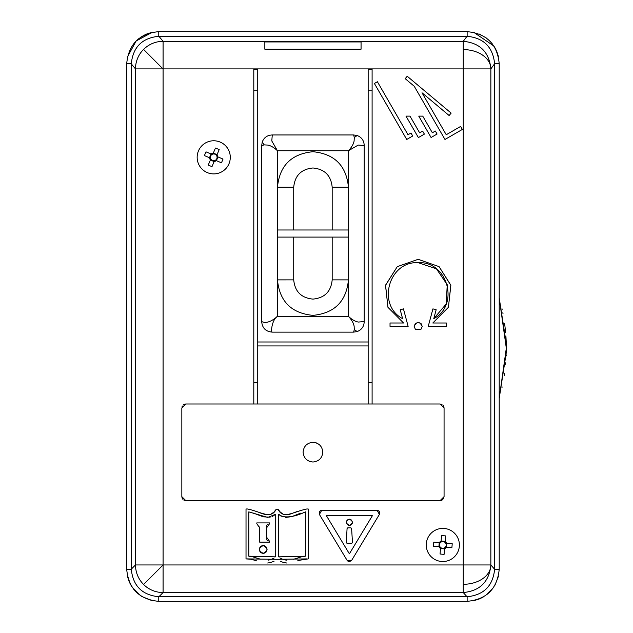 <?xml version="1.0" encoding="UTF-8"?>
<svg xmlns="http://www.w3.org/2000/svg" width="633" height="633" viewBox="0 0 633 633"><rect width="100%" height="100%" fill="white"/><g stroke="black" fill="none" stroke-linecap="round" stroke-linejoin="round"><path stroke-width="0.95" d="M506.313 348.538L506.305 349.883M506.297 350.919L506.281 351.766M506.281 351.774L506.265 352.478M506.194 354.82L506.147 355.999M505.727 362.788L505.601 364.26M504.564 373.32L504.248 375.488M501.953 387.728L502.135 386.921M506.313 348.19L499.215 398.434L506.265 352.557L506.258 343.497L499.215 297.945L506.313 348.19L506.265 344.028M499.215 336.906L499.215 359.473M501.977 308.738L502.111 309.371M502.824 312.765L503.045 313.889M504.651 323.661L505.656 332.713M505.941 336.503L506.202 341.701M506.202 341.804L506.265 343.885M502.127 309.442L501.969 308.722M444.556 548.779L444.635 547.79A3.355 3.355 0 0 0 445.07 542.465A3.355 3.355 0 0 0 439.998 546.77A3.355 3.355 0 0 0 440.592 547.458L440.505 548.455A4.194 4.194 0 0 1 439.009 546.69L433.455 546.239A35.962 16.047 94.6 0 1 433.779 542.188L439.334 542.639A4.194 4.194 0 0 1 441.098 541.136L441.549 535.589A35.962 16.047 -175.4 0 1 443.575 535.724A35.962 16.047 -175.4 0 1 445.6 535.914L445.149 541.468A4.194 4.194 0 0 1 446.653 543.233L452.207 543.684A35.962 16.047 -85.4 0 1 451.875 547.735L446.32 547.284A4.194 4.194 0 0 1 444.556 548.779L444.105 554.334A35.962 16.047 4.6 0 1 442.079 554.199A35.962 16.047 4.6 0 1 440.062 554.01L440.505 548.455M441.494 561.471A16.561 16.561 0 0 0 459.336 546.303A16.561 16.561 0 0 0 444.168 528.452A16.561 16.561 0 0 0 426.318 543.62A16.561 16.561 0 0 0 441.494 561.471M445.07 542.465L445.149 541.468M441.098 541.136L441.019 542.133M445.157 541.373L441.106 541.049M446.415 547.292L446.748 543.241M440.592 547.458A3.355 3.355 0 0 0 444.635 547.79M440.497 548.55L444.548 548.874M439.239 542.631L438.914 546.683M439.009 546.69L439.998 546.77M440.331 542.718L439.334 542.639M445.331 547.205L446.32 547.284M446.653 543.233L445.656 543.154M217.894 156.897L216.977 156.509A3.355 3.355 0 0 0 212.055 154.42A3.355 3.355 0 0 0 214.547 160.584A3.355 3.355 0 0 0 215.394 160.244L216.312 160.632A4.194 4.194 0 0 1 214.16 161.502L211.992 166.637A35.962 16.047 23 0 1 208.249 165.047L210.425 159.92A4.194 4.194 0 0 1 209.555 157.775L204.419 155.599A35.962 16.047 113 0 1 205.187 153.716A35.962 16.047 113 0 1 206.01 151.857L211.137 154.033A4.194 4.194 0 0 1 213.281 153.162L215.457 148.035A35.962 16.047 -157 0 1 219.2 149.617L217.024 154.745A4.194 4.194 0 0 1 217.894 156.897L223.022 159.065A35.962 16.047 -67 0 1 222.254 160.948A35.962 16.047 -67 0 1 221.439 162.808L216.312 160.632M228.972 163.797A16.561 16.561 0 0 0 220.181 142.085A16.561 16.561 0 0 0 198.469 150.876A16.561 16.561 0 0 0 207.26 172.587A16.561 16.561 0 0 0 228.972 163.797M212.055 154.42L211.137 154.033M209.555 157.775L210.472 158.163M211.05 153.993L209.468 157.736M217.064 154.658L213.321 153.075M215.394 160.244A3.355 3.355 0 0 0 216.977 156.509M216.399 160.671L217.981 156.929M210.385 160.007L214.128 161.589M214.16 161.502L214.547 160.584M210.813 159.002L210.425 159.92M216.636 155.663L217.024 154.745M213.281 153.162L212.894 154.08M364.212 145.55L364.212 321.54C364.046 326.438 361.704 329.777 357.186 331.565L353.625 332.127L272.269 332.127C265.765 331.605 262.236 328.076 261.69 321.548L261.69 145.55L262.244 141.998C264.016 137.488 267.363 135.145 272.277 134.964L353.625 134.964L357.178 135.517C361.688 137.29 364.03 140.629 364.212 145.55L358.223 145.068L348.443 150.733L348.443 187.21C346.338 165.656 334.509 153.827 312.947 151.722C291.394 153.827 279.564 165.656 277.46 187.21L293.72 187.218L293.72 229.993M353.625 134.964L354.29 137.488L354.108 140.953C353.594 143.968 351.703 147.228 348.443 150.733L348.514 150.662M261.69 145.55L264.214 144.886L267.68 145.076C270.695 145.582 273.954 147.473 277.46 150.733L348.443 150.733M272.277 134.964L271.794 140.953L277.389 150.662M364.212 321.54L358.42 322.055C355.327 321.588 351.995 319.689 348.443 316.358C351.766 319.934 353.665 323.265 354.14 326.335L354.29 329.595L353.625 332.127M348.443 198.841L348.443 210.67M293.72 237.09L293.72 279.873L277.46 279.881L277.46 237.09L348.443 237.09L348.546 316.453L277.46 316.358L277.46 279.881C279.564 301.435 291.394 313.264 312.947 315.369C334.509 313.264 346.338 301.435 348.443 279.881L332.183 279.873L332.183 237.09M272.269 332.127C270.639 332.357 271.953 319.578 277.46 316.358C271.13 321.865 265.876 323.598 261.69 321.548M332.183 229.993L332.183 187.218L348.443 187.21L348.443 229.993L277.46 229.993L277.46 150.733M158.899 596.737L163.085 592.551A27.607 27.591 -135 0 1 143.564 584.465C138.295 579.029 135.597 572.525 135.486 564.952L131.3 569.138L131.3 63.893L135.486 68.91A27.607 27.591 -39.8 0 1 143.572 49.398C149 44.128 155.504 41.43 163.085 41.311L163.085 68.91L135.486 68.91L135.486 564.952L163.085 564.952L163.085 592.551L463.253 592.551L463.253 564.952L490.852 564.952L490.852 565.388C489.008 581.917 479.814 590.969 463.253 592.551L467.019 596.737M467.019 36.295L463.253 41.311C479.814 42.894 489.008 51.946 490.852 68.475L490.852 68.91L163.085 68.91L163.085 564.952L463.253 564.952L463.253 41.311L163.085 41.311L158.899 36.295M312.947 442.293C318.905 442.91 322.189 446.194 322.806 452.152C322.197 458.102 318.905 461.394 312.947 462.011C306.997 461.394 303.705 458.11 303.096 452.152C303.705 446.194 306.997 442.91 312.947 442.293M316.777 443.068L316.365 442.902M489.823 591.95L486.603 594.767M483.652 596.777L480.423 598.47M479.418 598.905L474.497 600.495M136.079 591.958L133.27 588.745M131.569 586.293L129.567 582.558M129.124 581.545L127.542 576.639M136.079 41.042L139.3 38.225M140.937 37.054L145.479 34.53M146.484 34.095L151.39 32.505M157.744 31.666L467.138 31.65C486.627 33.549 497.316 44.247 499.215 63.727L499.215 569.273C497.316 588.753 486.627 599.451 467.138 601.35L467.138 596.737C483.778 595.067 492.933 585.913 494.618 569.273L490.852 564.952L490.852 68.91L494.618 63.727C492.917 47.095 483.754 37.948 467.138 36.295L467.138 31.65L157.854 31.666M473.721 32.33L474.505 32.505M479.418 34.095L480.415 34.53M484.965 37.054L486.587 38.217M489.823 41.05L492.609 44.223M493.811 45.908L496.335 50.426M496.778 51.455L498.361 56.353M474.006 600.606L482.512 597.425M485.321 595.7L493.392 587.709M494.816 585.493L498.448 576.259M498.464 56.82L495.022 47.863M493.89 46.027L473.745 32.338M468.143 31.666L467.138 31.65M152.213 32.323L136.174 40.955L127.415 56.923M127.423 576.109L130.817 585.019M132.131 587.147L140.835 595.875M141.737 596.46L151.896 600.606M131.3 569.138L131.3 569.273C132.977 585.905 142.132 595.06 158.764 596.737L158.764 601.35C139.276 599.451 128.586 588.753 126.687 569.273L126.687 63.727C128.586 44.247 139.276 33.549 158.764 31.65L158.764 36.295C142.148 37.964 132.993 47.103 131.3 63.727L131.3 63.893M494.618 63.893L494.618 569.13M181.837 407.929L185.778 403.989L440.125 403.989L444.065 407.929L444.065 496.652L440.125 500.6L185.778 500.6L181.837 496.652L181.837 407.929M253.801 69.48L257.742 69.48L257.742 403.989L253.801 403.989L253.801 69.48L257.742 69.48M368.161 69.48L372.101 69.48L368.161 69.48L368.161 90.147L372.101 90.147L372.101 69.48M414.164 326.359C416.846 321.168 419.529 321.168 422.211 326.359L421.032 329.2L415.343 329.2L414.164 326.446L415.288 323.566L418.184 322.339L421.032 323.51L422.211 326.359M422.211 326.454L421.08 329.152M418.128 259.324L397.271 266.651L385.513 285.364L387.966 307.337L403.561 322.996L390.031 322.996L390.031 326.359L408.135 326.359L403.443 308.872L400.206 309.743L402.604 318.668C376.548 304.9 388.765 261.002 418.184 262.671C447.602 261.002 459.827 304.9 433.771 318.668L446.218 303.975L447.246 284.747L436.438 268.819L418.184 262.671M418.184 259.324L439.065 266.62L450.854 285.341L448.417 307.321L432.814 322.996L446.344 322.996L446.344 326.359L428.24 326.359L432.925 308.872L436.161 309.743L433.771 318.668M258.802 512.295L260.828 513.149M260.867 513.157L264.618 514.352M264.713 514.376L268.06 514.645M271.233 513.941L273.804 512.239M273.915 512.129L275.948 509.612L278.275 509.612L280.34 512.16M280.466 512.279L282.951 513.933M286.227 514.653L289.423 514.392M289.463 514.384L297.518 511.393M278.275 509.612C283.157 519.693 293.68 511.575 306.807 508.987L308.2 508.987L308.2 558.899L299.559 560.252M299.528 560.26L297.557 560.893M286.702 563.006L283.861 562.579M283.679 562.531L280.324 561.329M274.042 561.257L270.56 562.531M270.528 562.539L267.696 562.998M256.618 560.885L254.656 560.245M254.608 560.237L250.842 559.248M250.636 559.208L246.023 558.899L246.023 508.987L247.416 508.987C260.353 511.44 270.869 519.772 275.948 509.612M351.584 560.482L349.448 561.637M349.384 561.637L348.174 561.329M348.063 561.273L347.177 560.466M347.098 560.347L319.388 514.423L321.675 510.38L377.11 510.38L379.389 514.423L351.671 560.347L347.098 560.347L319.388 514.423M319.317 514.289L319.325 511.78M319.349 511.733L320.274 510.791M320.361 510.744L321.54 510.38M377.26 510.38L378.399 510.728M378.431 510.744L379.404 511.686M379.436 511.733L379.76 513.015M379.76 513.11L379.46 514.305M372.101 90.147L372.101 403.989L368.161 403.989L368.161 90.147M185.778 403.989L184.33 404.265M183.902 404.463L182.992 405.144M182.312 406.054L182.114 406.481M181.837 496.652L182.114 498.108M182.312 498.535L182.992 499.445M183.902 500.125L185.778 500.6M440.125 500.6L441.573 500.323M442 500.125L442.91 499.445M443.591 498.535L443.788 498.108M444.065 407.929L443.788 406.481M443.591 406.054L442.91 405.144M442 404.463L441.573 404.265M257.742 341.986L368.161 341.986M264.839 41.952L264.839 49.2L264.839 41.952L361.063 41.952L361.063 49.2L361.063 41.952M422.741 116.124L432.355 132.772L435.346 131.039L437.079 134.038L431.081 137.496L418.745 116.124L422.741 116.124M409.994 116.124L419.647 132.851L422.646 131.118L424.379 134.117L418.381 137.583L405.99 116.124L409.994 116.124M446.241 134.742L460.626 126.434L462.359 129.433L444.975 139.466L414.259 86.278L405.199 78.674L407.225 76.253L451.147 113.109L449.114 115.523L422.013 92.782L446.241 134.742M410.991 133.009L407.992 134.742L377.395 81.744L374.396 83.477L406.726 139.466L412.716 136.008L410.991 133.009M415.343 329.2L414.164 326.414M403.561 322.996L387.958 307.321L385.56 285.159L397.271 266.651L418.16 259.324L439.065 266.62L450.815 285.159L448.417 307.321L432.814 322.996M306.807 558.899L277.112 559.311L247.416 558.899M361.063 49.2L264.839 49.2M158.764 36.295L467.138 36.295M158.764 601.35L467.138 601.35M467.138 596.737L158.764 596.737M257.742 345.935L368.161 345.935M275.719 556.85L248.809 556.178L248.809 511.875L267.759 517.438L275.719 514.218L275.719 556.85M305.415 556.178L278.504 556.85L278.504 514.218L280.894 516.022C287.145 517.976 295.318 516.599 305.415 511.875L305.415 556.178L301.316 556.874M349.384 553.812L326.406 515.713L372.378 515.713L349.384 553.812M309.126 461.235L309.529 461.394M274.224 557.95L273.298 558.488M273.234 558.52L270.37 559.683M270.331 559.699L268.345 560.126M260.424 559.184L252.884 556.866M252.781 556.842L248.809 556.178M263.281 516.813L270.117 517.208M272.412 516.481L275.719 514.218M253.414 513.094L263.091 516.765M301.284 556.882L293.585 559.255M286.899 560.229L284.09 559.754M283.79 559.667L281.353 558.71M280.949 558.504L279.841 557.847M278.504 514.218L282.959 516.9M285.776 517.414L291.734 516.631M291.773 516.623L300.715 513.126M262.853 553.313L261.825 553.068M261.785 553.052L260.559 552.285M260.519 552.245L259.688 551.058M259.657 550.987L259.34 549.579M259.34 549.484L259.577 548.115M259.633 547.98L260.345 546.857M260.479 546.714L261.548 545.97M261.73 545.891L262.853 545.606M263.55 545.606L264.586 545.844M264.634 545.86L265.86 546.627M265.9 546.659L266.738 547.861M266.762 547.917L267.079 549.341M267.079 549.436L266.817 550.837M266.77 550.955L266.066 552.079M265.923 552.221L264.863 552.957M264.665 553.044L263.542 553.321M269.413 523.752L269.523 522.905L256.808 522.905L256.808 523.752L259.672 527.787L259.68 526.949M267.901 524.124L267.055 524.82M267.007 524.899L266.675 526.158M266.667 526.197L266.651 526.957M269.523 523.752L266.659 527.787L266.651 538.097M266.683 538.952L267.063 540.25M267.079 540.273L268.068 541.009M269.049 541.247L269.523 541.294L269.523 542.141L259.672 542.141L259.672 527.787M349.052 525.35L348.379 525.161M348.324 525.137L347.382 524.52M347.319 524.464L346.298 522.367M346.298 522.304L346.496 521.291M346.575 521.109L347.161 520.255M347.319 520.097L348.205 519.471M348.348 519.408L349.131 519.195M349.733 519.21L350.413 519.4M350.468 519.424L351.41 520.049M351.473 520.104L352.486 522.193M352.486 522.257L352.28 523.269M352.201 523.451L351.616 524.306M351.457 524.464L350.579 525.081M350.429 525.153L349.653 525.358M350.935 527.859L351.6 528.484L352.486 542.584L351.821 543.288L346.963 543.288L346.298 542.592L347.074 528.492L347.746 527.859L350.935 527.859L351.6 528.484L350.935 527.859M347.074 528.492L347.746 527.859L347.074 528.492M263.178 545.591C268.163 548.138 268.178 550.718 263.225 553.329C258.256 550.781 258.24 548.202 263.178 545.591M266.659 537.259L269.523 541.294M349.4 519.187C353.269 521.236 353.261 523.301 349.384 525.374C345.515 523.325 345.523 521.26 349.4 519.187M354.29 137.488L357.178 135.517M264.214 144.886L262.244 141.998M357.186 331.565L354.29 329.595M293.72 279.873C294.859 291.56 301.268 297.969 312.947 299.108C324.634 297.969 331.043 291.56 332.183 279.873M277.46 237.09L277.46 229.993M348.443 229.993L348.443 237.09M332.183 187.218C331.043 175.531 324.634 169.122 312.947 167.982C301.268 169.122 294.859 175.531 293.72 187.218M143.572 49.398L162.982 68.91M143.564 584.465L163.085 564.952M463.253 584.299A27.607 19.346 0 0 0 490.852 565.388M463.253 49.596A27.607 19.314 0 0 1 490.852 68.475M494.618 569.273L499.215 569.273M499.215 63.727L494.618 63.727M131.3 63.727L126.687 63.727M126.687 569.273L131.3 569.273M372.101 382.751L368.161 382.751M253.801 90.147L257.742 90.147M253.801 382.751L257.742 382.751"/></g></svg>
